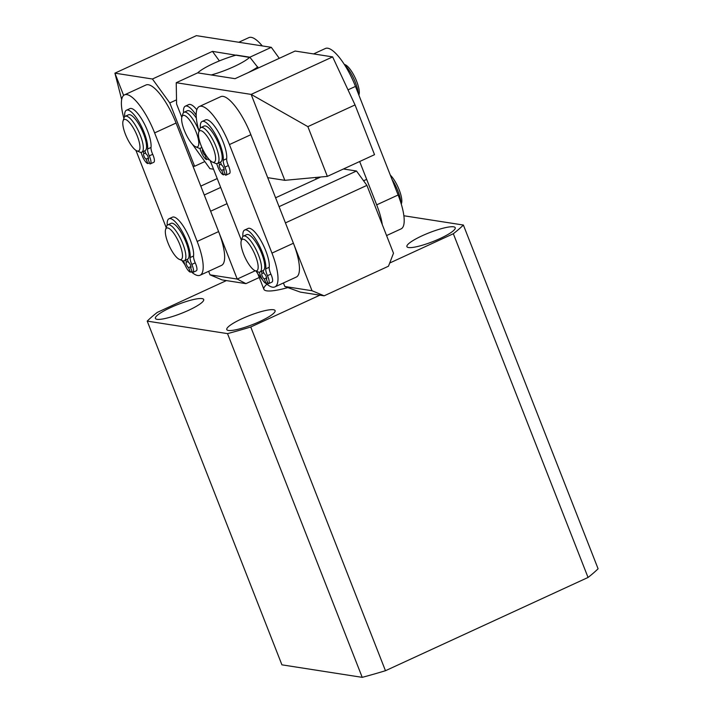<?xml version="1.0" encoding="UTF-8"?>
<svg xmlns="http://www.w3.org/2000/svg" width="713" height="713" viewBox="0 0 713 713"><rect width="100%" height="100%" fill="white"/><g stroke="black" fill="none" stroke-linecap="round" stroke-linejoin="round"><path stroke-width="1.07" d="M266.929 284.184A44.473 8.182 -21.4 0 0 263.89 289.3A44.473 8.182 -21.4 0 0 287.856 287.597M422.141 235.78A25.944 4.777 -21.4 0 0 406.9 246.645A25.944 4.777 -21.4 0 0 439.983 238.57A25.944 4.777 -21.4 0 0 455.215 227.705A25.944 4.777 -21.4 0 0 422.141 235.78M170.621 307.57A25.944 4.777 -21.4 0 0 155.389 318.435A25.944 4.777 -21.4 0 0 188.464 310.36A25.944 4.777 -21.4 0 0 203.695 299.496A25.944 4.777 -21.4 0 0 170.621 307.57M242.019 318.702A25.944 4.777 -21.4 0 0 226.787 329.566A25.944 4.777 -21.4 0 0 259.871 321.483A25.944 4.777 -21.4 0 0 275.102 310.627A25.944 4.777 -21.4 0 0 242.019 318.702M389.699 263.026L453.334 233.73L588.047 577.459L385.466 670.719A179.15 32.958 -21.4 0 1 362.222 677.35L281.92 664.837L147.217 321.108L227.518 333.622L362.222 677.35M588.047 577.459A179.15 32.958 -21.4 0 0 598.091 568.769L463.388 225.041A179.15 32.958 -21.4 0 1 453.334 233.73M319.887 295.164L250.762 326.991L385.466 670.719M403.879 215.763L463.388 225.041M226.386 280.592L157.261 312.41A179.15 32.958 -21.4 0 0 147.217 321.108M227.518 333.622A179.15 32.958 -21.4 0 0 250.762 326.991M188.437 138.75A17.299 5.116 -114.7 0 0 195.656 146.789A17.299 5.116 -114.7 0 0 198.571 140.488A17.299 5.116 -114.7 0 0 192.002 123.625A17.299 5.116 -114.7 0 0 181.904 116.905A17.299 5.116 -114.7 0 0 188.437 138.75M181.904 116.905L182.858 113.884A19.768 5.847 65.3 0 1 184.097 112.244A19.768 5.847 65.3 0 1 194.399 121.558A19.768 5.847 65.3 0 1 198.865 130.524M201.672 147.021A19.768 5.847 65.3 0 1 200.629 148.161A19.768 5.847 65.3 0 1 198.579 148.037L195.656 146.789M196.333 118.055A19.768 5.847 -114.7 0 0 187.314 110.765L184.097 112.244M213.57 63.43A29.652 5.454 -21.4 0 0 197.724 72.86L211.217 74.963A29.652 5.454 -21.4 0 0 249.817 57.192L236.324 55.088A29.652 5.454 -21.4 0 0 213.57 63.43M249.817 57.192L258.275 67.993M257.856 66.942A39.536 7.273 158.6 0 1 248.062 72.699M123.902 118.287A39.536 11.684 65.3 0 1 124.49 94.874A39.536 11.684 65.3 0 1 154.623 132.903L197.162 241.457A39.536 11.684 65.3 0 1 200.095 275.245A39.536 11.684 65.3 0 1 197.742 275.512A39.536 11.684 65.3 0 1 191.236 271.751M184.943 264.728A39.536 11.684 65.3 0 1 181.931 260.468M124.49 94.874L145.933 85.007A39.536 11.684 65.3 0 1 176.066 123.037L218.606 231.582A39.536 11.684 65.3 0 1 221.538 265.379L200.095 275.245M166.2 227.599L135.916 150.345M123.634 95.435L114.909 73.163L121.673 99.553M176.521 99.847L169.792 102.948L152.43 79.009L114.909 73.163L196.387 35.65L271.314 47.325L279.282 58.323M250.085 57.503L212.465 51.372L219.381 60.908M204.783 161.584L194.604 166.272L169.792 102.948M194.604 166.272L192.902 166.004M249.871 57.2L271.314 47.325M152.43 79.009L212.465 51.372M138.866 150.791A17.299 5.116 -114.7 0 0 135.595 132.19A17.299 5.116 -114.7 0 0 123.884 119.668A17.299 5.116 -114.7 0 0 123.064 120.952A17.299 5.116 -114.7 0 0 126.727 137.368A17.299 5.116 -114.7 0 0 136.816 150.835A17.299 5.116 -114.7 0 0 138.866 150.791M123.064 120.952L124.017 117.921A19.768 5.847 65.3 0 1 124.962 116.46A19.768 5.847 65.3 0 1 125.256 116.29A19.768 5.847 65.3 0 1 138.589 131.281A19.768 5.847 65.3 0 1 142.074 152.029A19.768 5.847 65.3 0 1 141.789 152.199A19.768 5.847 65.3 0 1 139.739 152.074L136.816 150.835M141.789 152.199L145.006 150.719A19.768 5.847 -114.7 0 0 145.292 150.55A19.768 5.847 -114.7 0 0 141.807 129.802A19.768 5.847 -114.7 0 0 128.474 114.802L125.256 116.29M344.236 64.322L345.252 64.758A17.299 5.116 65.3 0 1 355.422 78.385A17.299 5.116 65.3 0 1 359.013 94.633L358.871 95.087M358.309 93.661A19.768 5.847 -114.7 0 0 353.951 79.09A19.768 5.847 -114.7 0 0 344.807 65.213M202.314 148.464A17.299 5.116 -114.7 0 0 212.474 162.101A17.299 5.116 -114.7 0 0 211.752 144.525A17.299 5.116 -114.7 0 0 198.713 132.217A17.299 5.116 -114.7 0 0 202.314 148.464M198.713 132.217L199.676 129.187A19.768 5.847 65.3 0 1 200.906 127.547A19.768 5.847 65.3 0 1 214.568 143.251A19.768 5.847 65.3 0 1 217.438 163.464A19.768 5.847 65.3 0 1 215.397 163.339L212.474 162.101M217.438 163.464L220.656 161.985A19.768 5.847 -114.7 0 0 217.786 141.771A19.768 5.847 -114.7 0 0 204.123 126.067L200.906 127.547M390.323 175.131A17.299 5.116 65.3 0 1 401.731 199.275A17.299 5.116 65.3 0 1 401.553 203.178L401.276 204.061M400.893 202.813A19.768 5.847 -114.7 0 0 400.804 201.743A19.768 5.847 -114.7 0 0 392.052 179.533M258.07 265.414A17.299 5.116 -114.7 0 0 250.022 245.397A17.299 5.116 -114.7 0 0 241.252 240.762A17.299 5.116 -114.7 0 0 241.074 244.666A17.299 5.116 -114.7 0 0 246.484 260.316A17.299 5.116 -114.7 0 0 255.013 270.646A17.299 5.116 -114.7 0 0 258.07 265.414M241.252 240.762L242.215 237.732A19.768 5.847 65.3 0 1 243.445 236.101A19.768 5.847 65.3 0 1 253.757 245.424A19.768 5.847 65.3 0 1 261.421 265.904A19.768 5.847 65.3 0 1 259.978 272.01A19.768 5.847 65.3 0 1 257.937 271.885L255.013 270.646M259.978 272.01L263.195 270.53A19.768 5.847 -114.7 0 0 264.639 264.425A19.768 5.847 -114.7 0 0 256.974 243.935A19.768 5.847 -114.7 0 0 246.662 234.613L243.445 236.101M166.138 237.242A17.299 5.116 -114.7 0 0 179.355 259.38A17.299 5.116 -114.7 0 0 181.69 250.308A17.299 5.116 -114.7 0 0 173.125 232.42A17.299 5.116 -114.7 0 0 165.594 229.497A17.299 5.116 -114.7 0 0 166.138 237.242M165.594 229.497L166.557 226.467A19.768 5.847 65.3 0 1 167.796 224.836A19.768 5.847 65.3 0 1 176.699 231.957A19.768 5.847 65.3 0 1 184.943 250.254A19.768 5.847 65.3 0 1 184.328 260.744A19.768 5.847 65.3 0 1 182.278 260.619L179.355 259.38M184.328 260.744L187.537 259.265A19.768 5.847 -114.7 0 0 188.161 248.775A19.768 5.847 -114.7 0 0 179.917 230.477A19.768 5.847 -114.7 0 0 171.004 223.347L167.796 224.836M199.052 131.156A39.536 11.684 65.3 0 1 199.292 106.531A39.536 11.684 65.3 0 1 229.426 144.57L271.965 253.115A39.536 11.684 65.3 0 1 274.897 286.902A39.536 11.684 65.3 0 1 272.544 287.179A39.536 11.684 65.3 0 1 266.011 283.391M262.527 279.817A39.536 11.684 65.3 0 1 256.038 271.083M199.292 106.531L220.736 96.665A39.536 11.684 65.3 0 1 250.869 134.695L293.408 243.24A39.536 11.684 65.3 0 1 296.341 277.036L274.897 286.902M241.404 240.299L210.094 160.407M382.293 224.631A39.536 11.684 -114.7 0 0 376.678 204.854L359.655 161.521M386.58 235.566L401.098 228.882A39.536 11.684 -114.7 0 0 398.121 194.988L355.466 86.416A39.536 11.684 -114.7 0 0 325.378 48.493L313.586 53.921M262.259 45.917A39.536 11.684 -114.7 0 0 248.864 37.62L238.784 42.263M319.023 177.787L318.782 177.18M176.227 82.717L197.67 72.851L235.067 78.68L295.111 51.042L332.632 56.888L355.038 104.927L307.864 126.638L251.145 94.401L176.227 82.717L176.592 104.009L181.797 117.297M307.864 126.638L327.356 176.387L374.53 154.676L355.038 104.927M327.356 176.387L284.826 180.327L251.145 94.401L332.632 56.888M213.543 169.222L209.907 168.651L192.296 144.088M284.826 180.327L267.705 177.662M220.433 162.092L221.654 165.22A2.968 0.873 65.3 0 1 223.739 168.09A2.968 0.873 65.3 0 1 223.962 170.63A2.968 0.873 65.3 0 1 223.784 170.648L225.558 175.175A7.905 2.335 -114.7 0 0 226.03 175.122A7.905 2.335 -114.7 0 0 225.442 168.357A7.905 2.335 -114.7 0 0 224.925 167.145A7.905 2.335 65.3 0 1 223.24 160.291A23.181 6.854 -114.7 0 0 219.782 143.776A23.181 6.854 -114.7 0 0 202.118 121.477A23.181 6.854 -114.7 0 0 200.353 127.948M226.03 175.122L229.461 173.535A7.905 2.335 -114.7 0 0 228.873 166.78A7.905 2.335 -114.7 0 0 228.356 165.568A7.905 2.335 65.3 0 1 226.663 158.714A23.181 6.854 -114.7 0 0 223.214 142.199A23.181 6.854 -114.7 0 0 205.549 119.9L202.118 121.477M216.6 163.625A7.905 2.335 65.3 0 1 217.091 164.783A7.905 2.335 65.3 0 1 217.527 165.986A7.905 2.335 -114.7 0 0 223.517 174.854L221.743 170.327A2.968 0.873 65.3 0 1 219.764 167.724A2.968 0.873 65.3 0 1 219.444 164.926A2.968 0.873 65.3 0 1 219.613 164.899L218.802 162.84M221.235 164.159L219.613 164.899M224.096 169.248L221.743 170.327M225.139 174.106L223.517 174.854M144.775 150.826L145.996 153.955A2.968 0.873 65.3 0 1 148.081 156.833A2.968 0.873 65.3 0 1 148.304 159.364A2.968 0.873 65.3 0 1 148.126 159.382L149.899 163.91A7.905 2.335 -114.7 0 0 150.372 163.856A7.905 2.335 -114.7 0 0 149.783 157.092A7.905 2.335 -114.7 0 0 149.267 155.88A7.905 2.335 65.3 0 1 147.582 149.026A23.181 6.854 -114.7 0 0 144.124 132.511A23.181 6.854 -114.7 0 0 126.459 110.212A23.181 6.854 -114.7 0 0 124.704 116.682M150.372 163.856L153.803 162.27A7.905 2.335 -114.7 0 0 153.215 155.514A7.905 2.335 -114.7 0 0 152.698 154.302A7.905 2.335 65.3 0 1 151.013 147.448A23.181 6.854 -114.7 0 0 147.555 130.934A23.181 6.854 -114.7 0 0 129.891 108.634L126.459 110.212M140.942 152.368A7.905 2.335 65.3 0 1 141.432 153.518A7.905 2.335 65.3 0 1 141.869 154.721A7.905 2.335 -114.7 0 0 147.858 163.589L146.085 159.061A2.968 0.873 65.3 0 1 144.106 156.459A2.968 0.873 65.3 0 1 143.785 153.66A2.968 0.873 65.3 0 1 143.964 153.643L143.153 151.575M145.586 152.894L143.964 153.643M148.438 157.983L146.085 159.061M149.48 162.84L147.858 163.589M187.314 259.372L188.535 262.5A2.968 0.873 65.3 0 1 190.621 265.379A2.968 0.873 65.3 0 1 190.843 267.91A2.968 0.873 65.3 0 1 190.665 267.928L192.439 272.455A7.905 2.335 -114.7 0 0 192.911 272.402A7.905 2.335 -114.7 0 0 192.323 265.637A7.905 2.335 -114.7 0 0 191.806 264.425A7.905 2.335 65.3 0 1 190.121 257.571A23.181 6.854 -114.7 0 0 186.663 241.056A23.181 6.854 -114.7 0 0 168.999 218.757A23.181 6.854 -114.7 0 0 167.234 225.228M192.911 272.402L196.342 270.815A7.905 2.335 -114.7 0 0 195.754 264.06A7.905 2.335 -114.7 0 0 195.237 262.847A7.905 2.335 65.3 0 1 193.553 255.994A23.181 6.854 -114.7 0 0 190.095 239.479A23.181 6.854 -114.7 0 0 172.43 217.18L168.999 218.757M183.482 260.913A7.905 2.335 65.3 0 1 183.972 262.063A7.905 2.335 65.3 0 1 184.409 263.266A7.905 2.335 -114.7 0 0 190.398 272.134L188.624 267.616A2.968 0.873 65.3 0 1 186.646 265.004A2.968 0.873 65.3 0 1 186.325 262.206A2.968 0.873 65.3 0 1 186.494 262.188L185.692 260.12M188.125 261.439L186.494 262.188M190.977 266.528L188.624 267.616M192.02 271.386L190.398 272.134M208.08 158.179L208.74 159.864A7.905 2.335 -114.7 0 0 209.212 159.81A7.905 2.335 -114.7 0 0 209.39 159.694L209.212 159.81M196.833 109.757A23.181 6.854 -114.7 0 0 188.731 104.597L185.3 106.175A23.181 6.854 -114.7 0 0 183.544 112.645M196.182 115.176A23.181 6.854 -114.7 0 0 185.3 106.175M199.792 148.322A7.905 2.335 65.3 0 1 200.273 149.48A7.905 2.335 65.3 0 1 200.709 150.684A7.905 2.335 -114.7 0 0 206.699 159.543L204.925 155.024A2.968 0.873 65.3 0 1 202.955 152.413A2.968 0.873 65.3 0 1 202.626 149.614A2.968 0.873 65.3 0 1 202.804 149.596L202.617 149.124M205.638 154.694L204.925 155.024M208.321 158.803L206.699 159.543M262.963 270.637L264.193 273.765A2.968 0.873 65.3 0 1 266.279 276.644A2.968 0.873 65.3 0 1 266.502 279.175A2.968 0.873 65.3 0 1 266.323 279.193L268.097 283.721A7.905 2.335 -114.7 0 0 268.56 283.667A7.905 2.335 -114.7 0 0 267.981 276.902A7.905 2.335 -114.7 0 0 267.464 275.69A7.905 2.335 65.3 0 1 265.771 268.837A23.181 6.854 -114.7 0 0 262.322 252.322A23.181 6.854 -114.7 0 0 244.657 230.023A23.181 6.854 -114.7 0 0 242.892 236.493M268.56 283.667L271.992 282.081A7.905 2.335 -114.7 0 0 271.412 275.325A7.905 2.335 -114.7 0 0 270.895 274.113A7.905 2.335 65.3 0 1 269.202 267.259A23.181 6.854 -114.7 0 0 265.753 250.744A23.181 6.854 -114.7 0 0 248.088 228.445L244.657 230.023M259.14 272.179A7.905 2.335 65.3 0 1 259.63 273.329A7.905 2.335 65.3 0 1 260.067 274.532A7.905 2.335 -114.7 0 0 266.056 283.4L264.282 278.872A2.968 0.873 65.3 0 1 262.304 276.27A2.968 0.873 65.3 0 1 261.974 273.471A2.968 0.873 65.3 0 1 262.152 273.453L261.341 271.386M263.774 272.705L262.152 273.453M266.635 277.794L264.282 278.872M267.678 282.651L266.056 283.4M283.435 282.972L284.817 286.492L312.018 290.735L285.432 222.893L366.91 185.38L393.496 253.222L388.469 266.216L324.139 295.824L300.333 292.116L284.817 286.492M312.018 290.735L324.139 295.824M279.068 206.663L356.491 171.013L343.452 168.981M320.725 177.002L275.592 197.786M356.491 171.013L366.91 185.38M227.046 203.668L210.629 211.226L237.215 279.068L255.281 270.753M259.265 277.5L245.94 283.64L222.135 279.924L210.014 274.835L208.642 271.314M217.207 178.562L200.79 186.12M204.266 194.997L220.682 187.439M210.014 274.835L237.215 279.068L245.94 283.64M218.606 231.582L197.162 241.457M176.066 123.037L154.623 132.903M293.408 243.24L271.965 253.115M250.869 134.695L229.426 144.57M376.678 204.854L398.121 194.988M348.006 89.856L355.466 86.416M226.663 158.714L223.24 160.291M228.356 165.568L224.925 167.145M151.013 147.448L147.582 149.026M152.698 154.302L149.267 155.88M193.553 255.994L190.121 257.571M195.237 262.847L191.806 264.425M269.202 267.259L265.771 268.837M270.895 274.113L267.464 275.69M201.913 147.564L200.629 148.161M315.609 177.475L316.233 179.07M257.758 273.649L263.89 289.3M366.669 179.373L363.585 180.79"/></g></svg>
